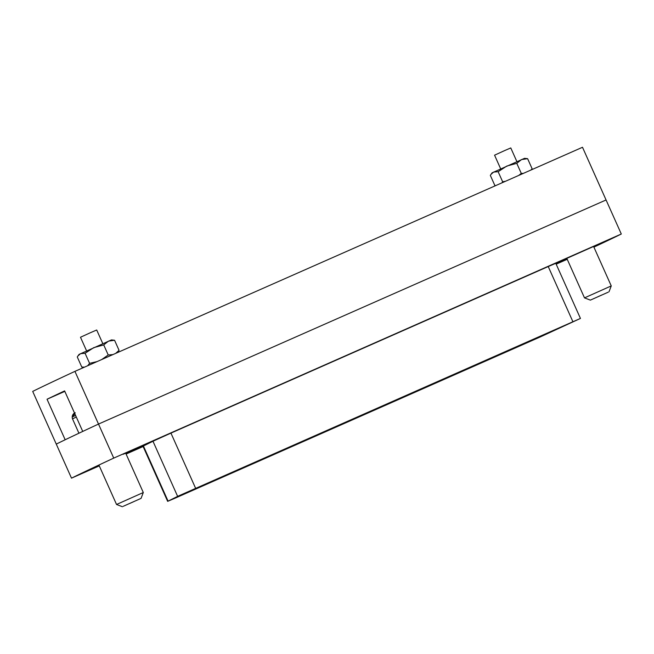 <?xml version="1.0" encoding="UTF-8"?>
<svg xmlns="http://www.w3.org/2000/svg" width="654" height="654" viewBox="0 0 654 654"><rect width="100%" height="100%" fill="white"/><g stroke="black" fill="none" stroke-linecap="round" stroke-linejoin="round"><path stroke-width="0.98" d="M559.865 261.469L593.906 246.329L559.865 261.469M123.156 454.277L157.197 439.136L123.156 454.277M556.129 264.069L567.132 259.066M381.887 406.592L370.278 411.75L381.887 406.592M381.38 406.494L369.78 411.652L381.38 406.494M178.395 496.01L167.653 501.348L175.215 498.111L540.547 336.818L580.441 318.433L178.395 496.01M177.635 496.378L152.979 441.254L153.739 440.886L170.939 433.111L195.595 488.236M126.018 453.892L134.56 449.878L125.879 453.574M593.906 247.13A310.838 3.254 155.9 0 0 604.329 242.209A310.838 3.254 155.9 0 0 621.3 234.018L113.739 458.102A310.838 3.254 155.9 0 0 71.499 478.156L99.277 465.893M361.188 415.404L349.588 420.563L361.188 415.404M340.996 424.323L329.395 429.482L340.996 424.323M320.812 433.234L309.203 438.393L320.812 433.234M300.619 442.153L289.011 447.311L300.619 442.153M280.427 451.064L268.819 456.222L280.427 451.064M260.235 459.983L248.626 465.141L260.235 459.983M240.043 468.893L228.434 474.052L240.043 468.893M219.85 477.812L208.242 482.971L219.85 477.812M199.658 486.723L188.05 491.882L199.658 486.723M401.572 397.575L389.972 402.733L401.572 397.575M421.765 388.664L410.164 393.822L421.765 388.664M441.957 379.745L430.357 384.904L441.957 379.745M462.149 370.834L450.541 375.993L462.149 370.834M482.341 361.915L470.733 367.074L482.341 361.915M502.534 353.005L490.925 358.163L502.534 353.005M522.726 344.086L511.117 349.244L522.726 344.086M542.918 335.175L531.31 340.333L542.918 335.175M563.11 326.256L551.502 331.414L563.11 326.256M361.695 415.503L350.086 420.661L361.695 415.503M341.502 424.421L329.894 429.58L341.502 424.421M321.31 433.332L309.702 438.491L321.31 433.332M301.118 442.251L289.509 447.41L301.118 442.251M280.926 451.162L269.317 456.32L280.926 451.162M260.733 460.081L249.125 465.239L260.733 460.081M240.541 468.992L228.933 474.15L240.541 468.992M220.349 477.911L208.74 483.069L220.349 477.911M200.157 486.821L188.548 491.98L200.157 486.821M402.079 397.673L390.471 402.831L402.079 397.673M422.271 388.762L410.663 393.921L422.271 388.762M442.464 379.843L430.855 385.002L442.464 379.843M462.648 370.932L451.047 376.091L462.648 370.932M482.84 362.014L471.24 367.172L482.84 362.014M503.032 353.103L491.432 358.261L503.032 353.103M523.225 344.184L511.624 349.342L523.225 344.184M543.417 335.273L531.816 340.432L543.417 335.273M567.026 258.829L555.965 263.701M126.091 454.056L143.128 446.527M556.17 264.175L567.231 259.286M572.879 321.67L548.224 266.546L170.939 433.111M548.224 266.546L555.786 263.309L580.441 318.433M167.653 501.348L142.989 446.224L143.414 445.995L168.07 501.119M152.979 441.254L143.414 445.995M621.3 234.018L606.07 199.969L98.509 424.062L74.932 371.366L582.501 147.273L606.07 199.969L98.509 424.062L113.739 458.102M74.932 371.366A310.838 3.254 155.9 0 0 32.7 391.411L56.269 444.107A310.838 3.254 155.9 0 1 65.171 439.766L47.039 399.234A310.838 3.254 -24.1 0 1 64.607 390.896L82.739 431.427A310.838 3.254 155.9 0 1 98.509 424.062A310.838 3.254 155.9 0 0 56.269 444.107L71.499 478.156M47.039 399.234L64.828 391.378M597.846 296.761L601.713 295.044L597.846 296.761M608.163 292.207L590.366 300.121L608.163 292.207M590.366 300.121L584.496 297.881L611.253 285.912L593.619 246.501M133.571 501.741L129.705 503.457L133.571 501.741M123.254 506.294L141.06 498.381L123.254 506.294M122.412 506.727L116.543 504.479L143.3 492.519L125.772 453.336M75.21 412.748L72.88 416.688L74.908 415.731M516.881 161.587L510.774 147.935L504.381 150.698L494.563 155.186L500.662 168.83M567.1 258.992L556.039 263.873M567.051 258.878L555.974 263.726M556.064 263.922L566.446 259.278M556.113 264.044L566.47 259.327M102.801 343.62L96.702 330L90.309 332.755L80.491 337.251L86.59 350.879M154.728 440.134L126.312 452.797M154.769 440.224L126.328 452.846M124.612 453.59L152.382 441.344M124.644 453.647L152.398 441.385M498.135 171.691L506.809 166.059L516.774 163.328L521.549 159.551L527.615 158.677L524.533 158.333L492.11 172.836L490.99 174.389L493.59 172.092L498.135 171.691L502.64 181.763L505.493 181.272M518.712 175.435L521.287 173.4L523.298 173.408M516.774 163.328L521.287 173.4M530.934 170.04L532.119 168.748L527.615 158.677M531.408 169.836L532.119 168.748M490.99 174.389L490.336 175.395L494.841 185.466L495.732 185.581M501.929 182.85L502.64 181.763M85.077 353.266L93.751 347.642L103.724 344.911L108.49 341.135L114.556 340.252L111.482 339.908L79.06 354.411L77.932 355.964L80.532 353.675L85.077 353.266L89.59 363.346L97.054 361.605M101.664 359.569L108.229 354.983L112.954 354.574M103.724 344.911L108.229 354.983M115.684 353.381L119.061 350.331L114.556 340.252M117.516 352.563L119.061 350.331M77.932 355.964L77.278 356.97L81.783 367.049L84.456 367.164M87.693 365.733L89.59 363.346M76.297 417.031L72.504 418.871C71.106 414.342 75.333 412.478 75.063 412.821M609.013 291.782L611.253 285.912M584.496 297.881L566.92 258.592M116.543 504.479L98.901 465.035M78.93 433.226L72.504 418.871M141.06 498.381L143.3 492.519M84.113 367.311L82.576 367.156"/></g></svg>
